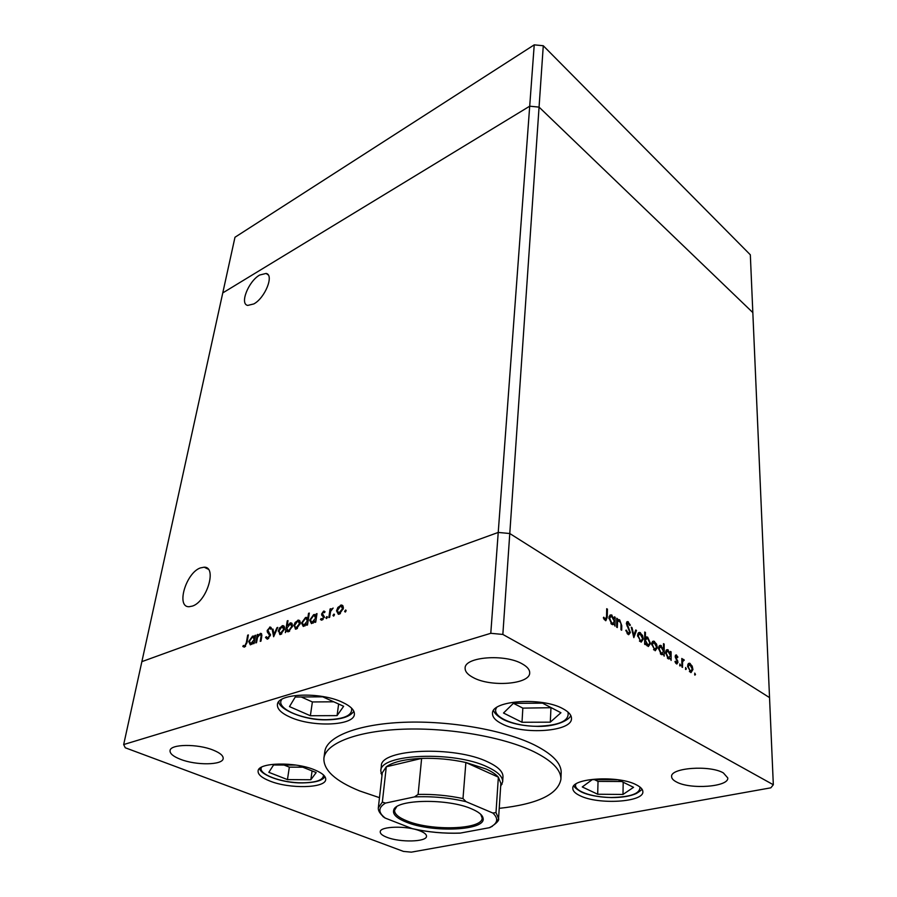 <?xml version="1.0" encoding="UTF-8"?>
<svg xmlns="http://www.w3.org/2000/svg" width="897" height="897" viewBox="0 0 897 897"><rect width="100%" height="100%" fill="white"/><g stroke="black" fill="none" stroke-linecap="round" stroke-linejoin="round"><path stroke-width="1.35" d="M200.278 567.958L204.168 567.184C217.231 566.612 207.072 601.282 192.552 606.047L189.11 606.731C175.812 607.291 185.914 573.004 200.278 567.958M253.84 303.926C265.131 297.894 274.347 274.774 266.106 273.439L259.704 275.02C248.48 281.243 239.398 304.094 247.751 305.417L253.84 303.926M123.674 744.555L141.872 661.638L498.227 532.437L490.782 633.304L123.674 744.555L125.255 747.773L403.493 851.421L411.353 852.15L770.837 787.824L773.326 784.752L769.536 697.608L509.776 533.524L498.227 532.437L529.701 106.194L222.77 292.915L529.701 106.194L539.063 107.113L529.701 106.194L534.231 44.85L543.279 45.736L750.329 254.804L752.83 312.582L539.063 107.113L752.83 312.582L769.536 697.608L509.776 533.524L498.227 532.437L141.872 661.638L234.98 237.257L534.231 44.85M773.326 784.752L502.847 634.437L543.279 45.736M502.668 781.803L502.982 776.869C503.172 771.79 498.183 766.845 488.024 762.046C454.824 745.497 380.025 748.804 381.348 766.016L380.799 770.927C379.442 753.85 454.387 750.621 487.665 767.081C497.846 771.857 502.847 776.757 502.668 781.803L500.661 786.31M499.225 808.354C537.37 804.161 557.934 794.484 560.917 779.347C561.186 770.03 552.182 760.813 533.906 751.708C503.722 737.02 449.083 727.445 402.988 729.205C356.804 730.943 325.701 743.321 323.907 758.189C323.38 770.119 335.31 781.04 359.708 790.963L379.476 797.668M560.917 779.347L561.186 772.766C561.455 763.347 552.485 754.052 534.276 744.88C504.17 730.068 449.7 720.459 403.717 722.298C357.668 724.103 326.62 736.639 324.804 751.664L323.907 758.189M636.309 784.808C618.504 775.109 571.299 778.013 572.824 788.396C572.824 791.008 575.235 793.453 580.045 795.717C598.187 804.957 643.956 802.266 642.857 791.692C642.824 789.293 640.637 786.994 636.309 784.808M314.78 769.94C295.281 761.519 258.078 762.349 258.101 771.005C257.843 774.481 261.745 777.822 269.818 781.018C289.552 789.091 325.51 788.261 325.712 779.538C325.959 776.286 322.315 773.091 314.78 769.94M342.441 702.295C320.498 691.598 277.554 693.28 277.431 704.571C277.072 709.034 281.378 713.261 290.359 717.241C312.649 727.445 354.012 725.785 354.371 714.36C354.707 710.222 350.727 706.197 342.441 702.295M562.991 708.753C542.158 696.79 491.343 700.456 492.498 713.429C492.397 717.163 495.525 720.627 501.905 723.812C523.164 735.159 572.23 731.717 571.479 718.497C571.535 715.077 568.698 711.837 562.991 708.753M180.454 759.299C173.233 756.474 169.768 753.57 170.06 750.576C170.374 744.005 197.654 743.658 213.273 750.139C220.146 752.931 223.443 755.756 223.162 758.593C222.736 765.197 196.196 765.567 180.454 759.299M676.394 781.926C673.266 780.3 671.674 778.54 671.618 776.667C670.037 767.843 709.897 764.805 723.386 772.934L727.77 777.923C729.048 786.882 690.129 789.741 676.394 781.926M420.155 830.958C407.171 825.498 379.846 826.159 380.238 831.822C380.16 833.717 382.391 835.556 386.943 837.316C400.051 842.619 426.759 841.991 426.512 836.284C426.591 834.468 424.472 832.696 420.155 830.958M522.222 663.881C504.91 653.644 464.478 656.828 465.128 668.097C464.994 671.505 467.685 674.667 473.224 677.571C490.816 687.371 530.105 684.321 529.69 672.885C529.779 669.711 527.29 666.706 522.222 663.881M617.315 627.541L616.598 627.104L616.777 618.246L617.461 620.276L619.692 619.894L621.767 625.691L621.677 630.21L620.971 629.772L621.004 623.55L619.008 620.679L617.54 622.025L617.315 627.541M630.378 632.542L628.707 634.695L628.102 634.448L625.758 630.344L626.431 630.143L628.113 633.204L629.672 632.093L626.375 623.437L627.788 621.599L630.378 625.142L629.739 625.489L627.866 622.854L627.081 623.819L630.378 632.542L629.571 632.766M633.82 637.632L631.253 627.205L632.004 627.665L633.798 635.199L635.749 629.986L636.5 630.445L633.82 637.632M637.532 635.502L638.339 632.878L639.673 632.407L642.588 635.491L643.328 639.068L641.198 642.14L637.532 635.502M651.671 644.192L652.433 641.579L653.756 641.108L656.593 644.136L657.322 647.668L655.259 650.74L651.671 644.192M670.451 653.016L670.451 651.424L671.102 651.827L671.124 660.427L670.463 658.533L668.287 658.847L665.484 652.635L667.559 649.63L669.936 653.151M694.917 675.116L694.749 673.12L695.489 674.51L694.917 675.116M687.595 666.28L688.279 663.702L689.535 663.219L692.192 666.112L692.933 669.554L691.004 672.604L687.595 666.28M685.768 669.532L685.6 667.514L686.351 668.915L685.768 669.532M682.516 667.39L681.877 666.998L681.81 658.454L682.46 660.102L683.447 659.373L684.288 660.125L682.595 661.65L682.516 667.39M679.993 666L679.825 663.971L680.588 665.383L679.993 666M675.194 656.447L676.159 654.877L677.874 657.075L677.437 657.546L676.36 656.01L675.845 656.806L677.986 662.3L676.865 664.015L674.936 661.751L675.374 661.212L676.663 662.861L677.347 661.952L675.194 656.447M663.5 648.8L663.5 643.665L664.161 644.08L664.161 656.167L663.5 654.272L661.291 654.575L658.476 648.329L660.573 645.324L663.006 648.935M645.347 643.048L645.335 644.663L644.651 644.248L644.752 632.026L645.436 632.452L645.392 637.52L647.668 637.195L650.504 643.474L648.329 646.513L645.347 643.048L644.663 643.239M614.4 618.437L614.434 616.8L615.151 617.248L614.961 626.106L614.277 624.121L611.855 624.357L608.895 617.854L611.216 614.826L613.84 618.605M605.318 619.255L606.518 616.788L606.708 608.715L607.437 609.164L607.235 617.36L605.823 620.724L603.322 617.876L603.771 617.192L605.318 619.255L604.275 619.547M256.52 642.656L255.802 642.902L257.226 634.639L257.955 634.381L257.697 635.872L260.769 633.349L261.7 636.87L260.971 641.12L260.242 641.366L261.15 635.603L259.906 634.515L257.529 637.397L256.52 642.656M270.423 635.199L267.564 639.101L265.512 637.475L266.297 636.657L267.766 637.935L269.694 635.446L267.34 632.049L267.183 630.479L270.154 627.025L271.477 628.281L270.703 629.212L269.358 628.315L267.923 630.176L270.423 635.199M273.641 636.724L272.183 629.369L272.98 629.089L273.966 634.459L276.971 627.687L277.767 627.407L273.641 636.724M278.249 631.196L279.561 627.934L282.925 625.59L284.181 626.308L284.528 628.999L280.683 634.426L279.853 634.583L278.922 631.522M293.801 625.758L295.113 622.473L298.566 620.096L299.833 620.814L300.226 623.516L296.324 628.999L295.449 629.167L294.496 626.106M315.991 615.443L317 613.593L315.733 622.137L314.948 622.406L315.172 620.926L311.461 623.617L309.689 620.163L313.681 614.624L316.675 615.791M345.233 612.057L344.605 611.328L345.715 610.038L346.119 610.801L345.233 612.057M336.532 610.835L337.866 607.46L341.544 604.982L342.867 605.699L343.349 608.458L339.313 614.109L338.337 614.288L336.532 610.835L337.294 611.216M333.561 616.104L332.955 615.376L334.043 614.097L334.446 614.86L333.561 616.104M329.636 617.315L328.829 617.596L330.074 608.996L330.858 608.715L330.679 609.971L333.123 608.054L330.612 611.418L329.636 617.315M326.474 618.549L325.88 617.831L326.968 616.553L327.36 617.315L326.474 618.549M321.619 613.952L323.57 611.137L325.039 611.776L324.4 612.696L323.425 612.18L322.415 613.626L324.4 616.912L321.552 620.163L320.487 619.524L321.126 618.549L322.27 619.008L323.604 617.237L321.72 615.163L321.619 613.952L322.595 614.434M307.761 618.392L308.534 613.346L309.308 613.066L307.492 624.996L306.718 625.254L306.942 623.785L303.276 626.454L301.538 623.011L305.496 617.506L308.445 618.739M286.356 630.838L285.358 632.665L287.253 620.881L288.004 620.612L287.219 625.512L290.819 622.81L292.5 626.207L288.565 631.69L286.356 630.838L287.903 631.836M254.602 636.993L255.589 635.211L254.154 643.474L253.436 643.732L253.683 642.297L250.297 644.831L248.738 641.456L252.539 636.152L255.23 637.285M244.735 645.93L246.339 642.644L247.662 635.177L248.368 634.93L247.034 642.51L244.489 647.096L242.807 646.457L243.379 645.448L245.599 646.333M502.847 634.437L490.782 633.304M345.592 611.832L344.605 611.328M346.107 610.386L345.502 610.072M338.494 607.785L337.866 607.46M341.331 606.114L341.914 605.856L340.568 605.15M341.914 605.856L342.856 605.677M338.382 614.288L337.855 612.819M339.044 613.324L339.907 613.851M343.394 607.202L342.127 606.607M342.531 608.749L341.118 606.092L340.412 606.215L337.339 610.554L338.752 613.167L342.531 608.749L343.226 609.097M340.423 613.537L339.458 613.043M333.919 615.869L332.955 615.376M334.424 614.423L333.83 614.131M330.769 609.355L330.074 608.996M326.844 618.313L325.88 617.831M327.338 616.878L326.766 616.587M324.109 612.337L324.927 611.821L323.57 611.137M321.731 620.152L320.487 619.524M321.9 620.13L322.427 619.322M323.122 619.435L322.27 619.008M324.254 617.562L323.604 617.237M324.4 616.934L323.503 616.486M323.66 616.452L321.72 615.163M323.077 615.847L322.965 614.725M316.91 614.21L316.226 613.862M315.856 621.273L315.172 620.926M311.517 623.617L310.99 622.182M310.418 620.522L309.689 620.163M314.466 615.555L315.026 615.297L313.681 614.624M315.026 615.297L315.811 615.14M312.19 622.675L312.975 623.168M316.551 616.654L315.228 616.015M315.587 618.145L314.253 615.533L313.535 615.667L310.463 619.905L311.864 622.518L315.587 618.145L316.271 618.493M313.445 622.866L312.515 622.395M309.218 613.683L308.534 613.346M307.626 624.121L306.942 623.785M303.354 626.454L302.838 625.041M302.255 623.37L301.538 623.011M306.281 618.425L306.852 618.179L305.496 617.506M306.852 618.179L307.548 618.022M304.027 625.523L304.789 625.994M308.321 619.513L307.009 618.874M307.368 621.016L306.056 618.403L305.35 618.538L302.311 622.753L303.679 625.355L307.368 621.016L308.041 621.352M305.238 625.702L304.318 625.243M295.718 622.776L295.113 622.473M298.421 621.206L299.049 620.915L297.692 620.253M299.049 620.915L299.8 620.758M295.573 629.167L295.102 627.833M296.234 628.27L296.963 628.719M300.282 622.148L299.071 621.621M299.452 623.796L298.152 621.173L297.524 621.285L294.552 625.501L295.853 628.079L299.452 623.796L300.103 624.11M297.423 628.416L296.481 627.967M287.062 631.174L287.186 630.378M287.915 621.206L287.253 620.881M290.695 623.92L291.334 623.628L289.989 622.967M291.334 623.628L292.074 623.471M292.557 624.839L291.379 624.368M288.498 630.995L289.182 631.41M286.793 628.169L288.06 630.782L288.722 630.658L291.738 626.476L290.415 623.897L286.793 628.169M289.653 631.107L288.722 630.658M292.377 626.79L291.738 626.476M280.156 628.225L279.561 627.934M282.802 626.7L283.441 626.398L282.095 625.747M283.441 626.398L284.136 626.252M279.987 634.571L279.539 633.282M280.66 633.697L281.333 634.123M284.596 627.586L283.407 627.093M283.788 629.268L281.927 626.768L278.989 630.939L280.245 633.506L283.788 629.268L284.416 629.571M281.77 633.831L280.851 633.394M273.114 629.817L272.183 629.369M274.527 634.728L273.966 634.459M277.532 627.956L276.971 627.687M267.261 639.191L265.512 637.475M267.923 638.002L268.483 638.586M268.708 638.384L267.766 637.935M270.3 635.738L269.694 635.446M270.468 634.841L269.582 634.426M270.468 634.392L267.34 632.049M268.696 632.688L268.472 631.701M267.911 630.826L267.183 630.479M270.064 628.337L270.972 627.777L269.627 627.126M257.854 634.93L257.226 634.639M260.758 634.504L261.554 634.089L260.208 633.45M261.834 635.928L261.15 635.603M261.902 635.065L260.937 634.672M255.488 635.76L254.871 635.468M254.311 642.588L253.683 642.297M250.454 644.831L250.016 643.564M249.388 641.759L248.738 641.456M253.257 637.083L253.885 636.792L252.539 636.152M251.138 643.99L251.721 644.371M255.107 638.002L253.817 637.431M254.154 639.606L252.988 637.049L252.371 637.162L249.456 641.22L250.689 643.777L254.154 639.606L254.77 639.897M252.124 644.091L251.227 643.676M248.278 635.468L247.662 635.177M244.69 646.154L244.163 647.085L242.807 646.457M245.15 646.367L244.242 645.952M694.581 674.735L695.489 674.51M688.291 663.679L690.23 663.511M688.705 663.892L689.288 664.341M691.598 666.258L692.192 666.112M692.282 669.723L692.933 669.554M691.239 671.483L690.724 672.515M688.93 664.542L687.764 664.733M692.305 669.173L689.737 664.341L688.234 666.673L690.309 671.259L692.305 669.173M689.378 671.494L690.309 671.259M687.618 666.83L688.234 666.673M685.431 669.151L686.351 668.915M681.821 659.015L682.46 658.847M681.832 660.27L684.288 660.125M682.673 659.755L683.727 659.486M683.088 660.472L681.832 660.764M681.843 661.851L682.595 661.65M679.657 665.619L680.588 665.383M675.396 655.326L676.517 655.034M677.302 657.221L677.874 657.075M675.228 656.963L675.845 656.806M675.419 657.849L676.024 657.692M676.08 659.217L676.787 659.037M677.145 660.977L677.74 660.831M677.257 662.491L677.986 662.3M676.461 662.917L676.304 663.735M675.587 662.973L676.416 662.76M670.451 652.007L671.102 651.827M669.588 657.949L669.588 658.757M668.938 658.936L670.463 658.533M666.236 650.09L668.287 649.944M667.749 658.443L668.321 658.163M666.796 651.02L665.652 651.2M670.463 655.741L667.749 650.774L666.146 653.05L668.31 657.793L670.463 655.741M667.357 658.039L668.31 657.793M665.507 653.218L666.146 653.05M663.5 644.259L664.161 644.08M662.625 653.666L662.625 654.496M661.964 654.675L663.5 654.272M659.239 645.784L661.324 645.638M660.764 654.171L661.369 653.891M659.8 646.715L658.645 646.905M663.5 651.457L660.764 646.457L659.138 648.744L661.313 653.521L663.5 651.457M660.36 653.767L661.313 653.521M658.488 648.923L659.138 648.744M652.433 641.579L654.53 641.433M655.965 644.304L656.593 644.136M656.626 647.858L657.322 647.668M655.606 649.563L655.034 650.673M653.061 642.499L651.839 642.723M656.66 647.264L653.958 642.263L652.343 644.618L654.485 649.338L656.66 647.264M653.532 649.596L654.485 649.338M651.682 644.786L652.343 644.618M644.752 632.643L645.436 632.452M644.708 637.711L645.392 637.52M645.548 637.341L647.668 637.195M649.787 643.665L650.504 643.474M648.8 645.313L648.172 646.468M645.975 638.294L644.696 638.529M647.029 645.784L647.623 645.504M645.369 640.279L648.161 645.358L649.832 643.059L647.634 638.249L644.685 640.469M646.625 645.369L647.578 645.111M638.328 632.89L640.48 632.755M641.96 635.67L642.588 635.491M642.6 639.258L643.328 639.068M641.602 640.94L640.996 642.084M639.853 641.411L640.447 641.108M638.944 633.831L637.711 634.067M642.644 638.653L639.886 633.574L638.227 635.939L640.402 640.716L640.985 640.963L642.644 638.653M639.426 640.985L640.402 640.716M637.554 636.119L638.227 635.939M631.41 627.833L632.004 627.665M633.204 635.368L633.798 635.199M635.468 630.726L636.5 630.445M627.104 633.484L628.113 633.204M626.644 622.182L628.349 621.834M626.801 622.271L627.496 622.888M629.683 625.344L630.378 625.142M626.409 624.009L627.081 623.819M626.925 625.871L627.575 625.691M627.911 627.732L628.595 627.53M628.808 633.417L628.393 634.594M616.766 618.896L617.495 618.695M616.732 620.489L617.461 620.276M617.618 620.085L619.692 619.894M618.111 620.937L616.721 621.273M616.699 622.26L617.54 622.025M614.423 617.45L615.151 617.248M613.481 623.415L613.458 624.368M612.606 624.693L614.277 624.121M609.758 615.297L612.079 615.185M611.384 624.02L612.169 623.662M610.296 616.329L609.074 616.553M614.344 621.24L611.406 616.004L609.624 618.313L611.9 623.28L612.561 623.55L614.344 621.24M610.913 623.572L611.9 623.28M608.906 618.515L609.624 618.313M606.697 609.377L607.437 609.164M604.399 619.704L605.587 619.367L605.352 620.545M603.916 619.008L604.791 618.751M406.027 822.022C396.496 818.165 392.393 814.151 393.738 809.969C396.138 799.171 448.287 798.274 471.777 808.948C478.505 811.841 482.261 814.835 483.012 817.941C487.149 830.588 432.309 833.145 406.027 822.022M396.62 806.818L394.568 810.249C394.422 813.983 398.526 817.526 406.857 820.878C431.423 831.261 482.597 829.624 482.149 818.064L480.736 814.319M492.823 813.018L495.996 812.604L498.564 818.445L500.862 783.35L498.362 777.172C495.895 774.324 491.859 771.622 486.241 769.054L465.879 762.506C451.359 759.311 436.604 757.943 421.624 758.402L386.304 766.778L382.301 772.766L378.343 807.726L382.346 802.097L385.475 803.095C378.041 807.592 378.007 812.604 385.351 818.131L412.261 828.637C428.048 832.169 444.093 833.649 460.385 833.078L489.235 827.729C497.779 823.67 498.967 818.759 492.823 813.018L466.048 801.671C449.162 797.713 431.962 796.121 414.47 796.906L385.475 803.095M414.47 796.906L418.103 794.417L421.624 758.402C404.771 759.176 392.998 761.968 386.304 766.778L382.346 802.097M495.996 812.604L498.362 777.172L465.879 762.506L462.987 798.577L466.048 801.671M381.965 775.714L380.799 770.927M385.351 818.131L382.907 816.55M414.134 829.052L412.261 828.637M460.385 833.078L458.445 833.145M492.341 826.305L489.235 827.729M633.551 787.319L618.246 779.796L592.244 779.639L582.265 786.949L597.694 794.237L622.989 794.45L633.551 787.319M623.191 782.229L622.989 794.45M594.464 779.65L598.03 781.377L621.756 781.522M598.03 781.377L597.694 794.237M560.939 712.745L542.539 703.158L513.376 703.338L503.509 713.025L522.009 722.264L550.298 722.163L560.939 712.745M513.454 703.338L522.839 708.125L551.263 707.699M550.96 707.968L550.298 722.163M522.839 708.125L522.009 722.264M343.641 706.287L322.718 696.823L295.248 697.036L289.484 706.612L310.373 715.739L337.07 715.615L343.641 706.287M338.629 704.022L337.07 715.615M301.269 696.991L312.38 701.947L333.718 701.802M312.38 701.947L310.373 715.739M295.875 765.074L273.563 764.984L268.842 772.328L287.455 779.594L310.833 779.751L316.181 772.575L298.634 765.522M312.078 770.927L310.833 779.751M284.024 765.029L289.339 767.137L302.816 767.193M289.339 767.137L287.455 779.594M269.773 633.764L268.416 633.125M261.543 637.756L260.915 637.464M246.955 642.925L246.339 642.644M681.855 664.677L682.494 664.509M621.049 625.893L621.767 625.691M616.654 624.536L617.383 624.334M606.484 617.573L607.235 617.36M489.93 827.572C496.579 823.379 499.461 820.34 498.564 818.445L497.398 821.585M418.103 794.417C433.285 794.08 448.242 795.46 462.987 798.577M575.896 784.045C572.533 790.492 591.515 797.511 611.406 797.489C630.77 797.052 640.279 793.565 639.953 787.028M496.658 707.509C490.289 716.288 513.824 726.66 537.875 726.278C559.65 725.404 569.685 720.672 567.969 712.061M281.916 699.256C274.549 708.013 302.222 720.201 326.856 719.686C344.448 719.125 352.689 715.279 351.579 708.159M261.576 767.159C257.103 773.876 281.198 782.969 302.054 782.823C316.383 782.61 323.537 780.009 323.514 774.997M208.25 569.203L204.168 567.184M268.181 274.886L266.106 273.439M341.544 604.982L342.822 605.643M338.752 613.167L339.997 613.806M323.974 611.07L324.826 611.496M321.933 619.065L322.954 619.58M314.578 614.456L315.744 615.039M311.864 622.518L313.075 623.112M306.337 617.349L307.469 617.91M303.679 625.355L304.879 625.949M298.566 620.096L299.721 620.668M295.853 628.079L297.053 628.662M290.819 622.81L292.007 623.393M288.06 630.782L289.271 631.365M282.925 625.59L284.046 626.14M280.245 633.506L281.423 634.067M267.418 637.991L268.539 638.529M270.154 627.025L270.995 627.429M270.277 628.517L270.995 628.864M260.769 633.349L261.565 633.731M253.302 636.007L254.322 636.489M250.689 643.777L251.822 644.304M244.455 645.975L245.486 646.457M689.535 663.219L688.481 663.477M690.802 671.472L689.636 671.763M676.091 656.077L675.194 656.312M676.663 662.861L675.688 663.118M667.559 649.63L666.393 649.944M668.848 658.028L667.637 658.342M660.573 645.324L659.385 645.638M661.874 653.756L660.652 654.07M653.756 641.108L652.59 641.422M655.045 649.574L653.823 649.899M646.916 636.87L645.683 637.206M648.161 645.358L646.928 645.683M639.673 632.407L638.473 632.744M640.985 640.963L639.74 641.31M628.573 633.394L627.306 633.753M627.788 621.599L626.868 621.868M627.351 623L626.386 623.28M618.952 619.592L617.775 619.928M611.216 614.826L609.825 615.23M612.561 623.55L611.272 623.92M394.871 809.083L393.738 809.969M394.77 808.388L394.669 809.24M500.739 785.223L502.085 784.124M382.088 774.627L380.956 773.315M384.69 817.84C377.693 811.897 378.276 808.814 378.343 807.726M460.06 833.134C443.981 833.661 428.161 832.192 412.575 828.75M482.283 816.192L482.216 817.055M482.059 816.864L483.012 817.941M573.901 785.794C574.203 787.151 576.558 789.147 580.976 791.771C587.737 795.123 597.895 797.052 611.44 797.579C622.103 797.579 630.412 796.211 636.388 793.475C640.144 791.154 641.972 789.652 641.882 788.99M493.563 710.48C494.426 713.373 497.757 716.434 503.587 719.663C512.389 723.868 523.837 726.122 537.942 726.402C557.497 726.693 570.055 719.349 570.739 715.414M278.788 701.757C278.732 709 303.646 720.605 326.979 719.82C346.892 719.472 351.635 714.135 353.867 711.332M259.525 768.583C261.262 775.389 283.205 783.204 302.154 782.913C321.754 782.532 323.122 778.293 325.062 776.858"/></g></svg>
